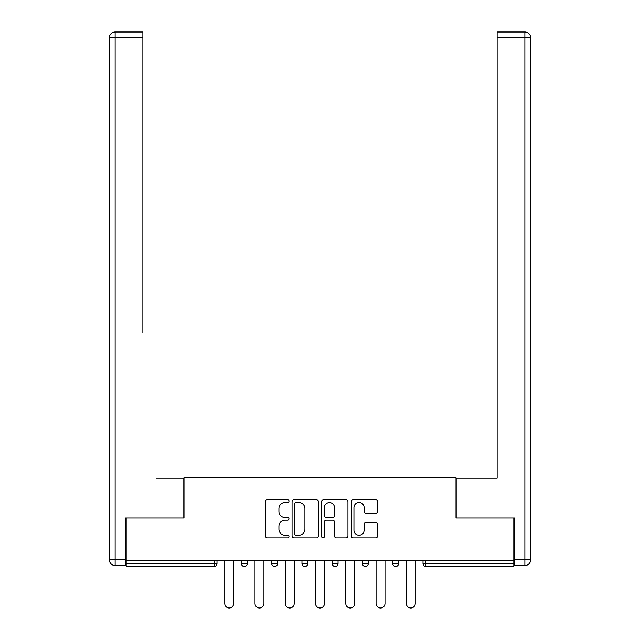 <?xml version="1.0" encoding="UTF-8"?>
<svg xmlns="http://www.w3.org/2000/svg" width="640" height="640" viewBox="0 0 640 640"><rect width="100%" height="100%" fill="white"/><g stroke="black" fill="none" stroke-linecap="round" stroke-linejoin="round"><path stroke-width="0.96" d="M288.96 501.144A1.336 1.336 0 0 0 287.624 499.808L267.392 499.808A1.904 1.904 0 0 0 265.488 501.72L265.488 535.992A1.904 1.904 0 0 0 267.392 537.896L287.624 537.896A1.336 1.336 0 0 0 288.96 536.568A1.336 1.336 0 0 0 287.624 535.232L285.008 535.232A6.096 6.096 0 0 1 278.912 529.136L278.912 526.28A6.096 6.096 0 0 1 285.008 520.184L287.624 520.184A1.336 1.336 0 0 0 288.96 518.856A1.336 1.336 0 0 0 287.624 517.52L285.008 517.52A6.096 6.096 0 0 1 278.912 511.432L278.912 508.568A6.096 6.096 0 0 1 285.008 502.48L287.624 502.48A1.336 1.336 0 0 0 288.96 501.144M375.656 513.24A1.904 1.904 0 0 0 377.56 511.336L377.56 501.72A1.904 1.904 0 0 0 375.656 499.808L353.184 499.808A1.904 1.904 0 0 0 351.28 501.72L351.28 535.992A1.904 1.904 0 0 0 353.184 537.896L375.656 537.896A1.904 1.904 0 0 0 377.56 535.992L377.56 524.376A1.904 1.904 0 0 0 375.656 522.472L366.04 522.472A1.904 1.904 0 0 0 364.128 524.376L364.128 530.136A5.096 5.096 0 0 1 359.04 535.232A5.096 5.096 0 0 1 353.944 530.136L353.944 507.568A5.096 5.096 0 0 1 359.04 502.48A5.096 5.096 0 0 1 364.128 507.568L364.128 511.336A1.904 1.904 0 0 0 366.04 513.24L375.656 513.24M126.192 560.472L126.192 517.984L184 517.984L184 477.24L456 477.24L456 517.984L513.808 517.984L513.808 560.472L126.192 560.472L126.192 563.576L214.072 563.576L214.072 560.472M318.336 501.72A1.904 1.904 0 0 0 316.432 499.808L293.96 499.808A1.904 1.904 0 0 0 292.056 501.72L292.056 535.992A1.904 1.904 0 0 0 293.96 537.896L316.432 537.896A1.904 1.904 0 0 0 318.336 535.992L318.336 501.72M323.568 499.808L346.04 499.808A1.904 1.904 0 0 1 347.944 501.72L347.944 535.992A1.904 1.904 0 0 1 346.04 537.896L336.424 537.896A1.904 1.904 0 0 1 334.52 535.992L334.52 522.096A1.904 1.904 0 0 0 332.616 520.184L326.24 520.184A1.904 1.904 0 0 0 324.336 522.096L324.336 536.568A1.336 1.336 0 0 1 323 537.896A1.336 1.336 0 0 1 321.664 536.568L321.664 501.72A1.904 1.904 0 0 1 323.568 499.808M214.072 566.48A2.912 2.912 0 0 0 216.984 563.576L214.072 563.576L214.072 566.48A2.912 2.912 0 0 0 216.984 563.576L216.984 560.472L216.984 563.576A2.912 2.912 0 0 1 214.072 566.48L126.192 566.48L126.192 563.576M513.808 560.472L513.808 566.48L425.928 566.48A2.912 2.912 0 0 1 423.016 563.576L423.016 560.472L423.016 563.576L513.808 563.576M241.432 560.472L241.432 563.576L241.432 560.472M244.336 566.48A2.912 2.912 0 0 1 241.432 563.576A2.912 2.912 0 0 0 244.336 566.48A2.912 2.912 0 0 0 247.248 563.576L247.248 560.472L247.248 563.576A2.912 2.912 0 0 1 244.336 566.48A2.912 2.912 0 0 1 241.432 563.576L247.248 563.576A2.912 2.912 0 0 1 244.336 566.48M271.696 560.472L271.696 563.576L271.696 560.472M277.512 560.472L277.512 563.576L277.512 560.472M301.96 560.472L301.96 563.576L301.96 560.472M307.776 560.472L307.776 563.576L307.776 560.472M332.224 560.472L332.224 563.576L332.224 560.472M338.04 560.472L338.04 563.576A2.912 2.912 0 0 1 335.136 566.48A2.912 2.912 0 0 1 332.224 563.576A2.912 2.912 0 0 0 335.136 566.48A2.912 2.912 0 0 0 338.04 563.576A2.912 2.912 0 0 1 335.136 566.48A2.912 2.912 0 0 1 332.224 563.576L338.04 563.576M362.488 560.472L362.488 563.576L362.488 560.472M368.304 560.472L368.304 563.576L368.304 560.472M392.752 560.472L392.752 563.576L392.752 560.472M398.568 560.472L398.568 563.576A2.912 2.912 0 0 1 395.664 566.48A2.912 2.912 0 0 1 392.752 563.576L398.568 563.576A2.912 2.912 0 0 1 395.664 566.48M274.6 566.48A2.912 2.912 0 0 1 271.696 563.576A2.912 2.912 0 0 0 274.6 566.48A2.912 2.912 0 0 0 277.512 563.576A2.912 2.912 0 0 1 274.6 566.48A2.912 2.912 0 0 1 271.696 563.576L277.512 563.576A2.912 2.912 0 0 1 274.6 566.48M304.864 566.48A2.912 2.912 0 0 1 301.96 563.576A2.912 2.912 0 0 0 304.864 566.48A2.912 2.912 0 0 0 307.776 563.576A2.912 2.912 0 0 1 304.864 566.48A2.912 2.912 0 0 1 301.96 563.576L307.776 563.576A2.912 2.912 0 0 1 304.864 566.48M365.4 566.48A2.912 2.912 0 0 1 362.488 563.576A2.912 2.912 0 0 0 365.4 566.48A2.912 2.912 0 0 0 368.304 563.576A2.912 2.912 0 0 1 365.4 566.48A2.912 2.912 0 0 1 362.488 563.576L368.304 563.576A2.912 2.912 0 0 1 365.4 566.48M296.056 502.48A1.336 1.336 0 0 0 294.72 503.808L294.72 533.896A1.336 1.336 0 0 0 296.056 535.232L298.816 535.232A6.096 6.096 0 0 0 304.912 529.136L304.912 508.568A6.096 6.096 0 0 0 298.816 502.48L296.056 502.48M334.52 507.664A5.096 5.096 0 0 0 329.424 502.576A5.096 5.096 0 0 0 324.336 507.664L324.336 515.616A1.904 1.904 0 0 0 326.24 517.52L332.616 517.52A1.904 1.904 0 0 0 334.52 515.616L334.52 507.664M224.744 560.472L224.744 603.536A4.464 4.464 0 0 0 229.208 608A4.464 4.464 0 0 0 233.664 603.536L233.664 560.472M255.008 560.472L255.008 603.536A4.464 4.464 0 0 0 259.472 608A4.464 4.464 0 0 0 263.936 603.536L263.936 560.472M285.272 560.472L285.272 603.536A4.464 4.464 0 0 0 289.736 608A4.464 4.464 0 0 0 294.2 603.536L294.2 560.472M315.536 560.472L315.536 603.536A4.464 4.464 0 0 0 320 608A4.464 4.464 0 0 0 324.464 603.536L324.464 560.472M345.8 560.472L345.8 603.536A4.464 4.464 0 0 0 350.264 608A4.464 4.464 0 0 0 354.728 603.536L354.728 560.472M376.064 560.472L376.064 603.536A4.464 4.464 0 0 0 380.528 608A4.464 4.464 0 0 0 384.992 603.536L384.992 560.472M109.312 37.824A5.824 5.824 0 0 1 115.128 32A5.824 5.824 0 0 0 109.312 37.824L109.312 559.696L109.312 37.824L115.128 37.824L115.128 32L142.872 32L142.872 37.824L115.128 37.824L115.128 559.696L125.608 559.696L125.608 517.984L183.808 517.984L183.808 478.208L156.264 478.208M142.872 37.824L142.872 332.704M125.608 559.696L125.608 565.512L115.128 565.512A5.824 5.824 0 0 1 109.312 559.696L115.128 559.696L115.128 565.512M483.736 478.208L497.128 478.208L497.128 32L524.872 32L497.128 32M514.392 559.696L530.688 559.696L530.688 37.824L530.688 559.696A5.824 5.824 0 0 1 524.872 565.512L514.392 565.512L514.392 517.984L456.192 517.984L456.192 478.208L497.128 478.208L497.128 332.704M524.872 32A5.824 5.824 0 0 1 530.688 37.824A5.824 5.824 0 0 0 524.872 32L524.872 37.824L497.128 37.824M406.336 560.472L406.336 603.536A4.464 4.464 0 0 0 410.792 608A4.464 4.464 0 0 0 415.256 603.536L415.256 560.472M425.928 560.472L425.928 566.48M524.872 565.512L524.872 37.824L530.688 37.824"/></g></svg>
